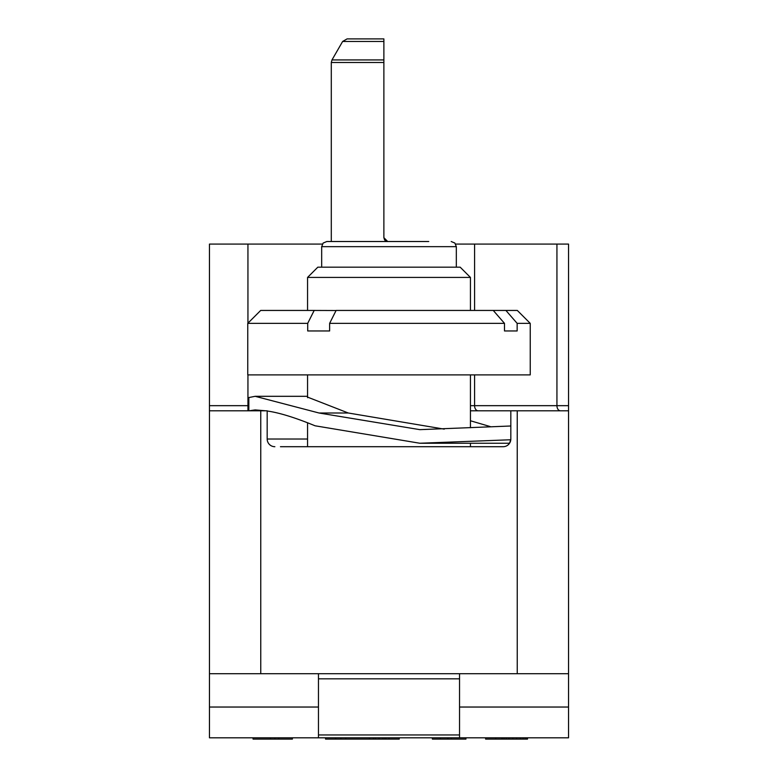 <?xml version="1.0" encoding="UTF-8"?>
<svg xmlns="http://www.w3.org/2000/svg" width="778" height="778" viewBox="0 0 778 778"><rect width="100%" height="100%" fill="white"/><g stroke="black" fill="none" stroke-linecap="round" stroke-linejoin="round"><path stroke-width="1.17" d="M455.636 244.088L568.543 244.088L568.543 410.803L568.543 405.669L556.931 405.669A5.125 3.579 -90 0 0 560.51 410.803M209.457 673.699L209.457 737.816L318.465 737.816L318.465 734.947L459.535 734.947L459.535 737.816L568.543 737.816L568.543 673.699L209.457 673.699L209.457 410.803L267.175 410.803L267.175 439.016L307.563 439.016M470.437 410.803L568.543 410.803L568.543 673.699M248.834 410.803L248.834 397.548L255.155 396.313L319.029 413.001L419.867 429.651L510.825 425.994M444.248 429.125L348.272 413.001L307.563 397.12M490.373 426.616L470.437 420.762M510.825 410.803L510.825 439.016A7.692 7.692 0 0 1 503.133 446.708L497.55 446.708M280.45 446.708L503.133 446.708M274.867 446.708A7.692 7.692 0 0 1 267.175 439.016M510.796 439.755L419.867 443.246L508.413 443.246L509.658 443.1L510.825 439.016M419.867 443.246L315.061 425.79C295.134 417.591 279.166 412.671 267.175 411.008M265.813 410.803L255.155 409.909L249.086 410.803M511.311 374.889L247.764 374.889L247.764 323.356L307.709 323.356L307.709 330.961L329.629 330.961L329.629 323.356L504.494 323.356L504.494 330.961L517.146 330.961L517.146 323.356L530.236 323.356L530.236 374.889L511.311 374.889M504.494 323.356L493.252 310.441L336.115 310.441L329.629 323.356M307.709 323.356L314.195 310.441L336.077 310.519M307.65 323.434L314.098 310.607M314.195 310.441L260.688 310.441L247.764 323.356M517.146 323.356L505.904 310.441L493.271 310.461M493.252 310.441L517.312 310.441L530.236 323.356M307.563 277.425L317.823 267.175L460.177 267.175L470.437 277.425L307.563 277.425L307.563 310.441M451.201 241.52L454.858 243.057L456.326 246.655L321.674 246.655L323.142 243.057L326.799 241.52L331.292 241.52L331.292 62.483L383.875 62.483L383.875 59.925L383.875 237.679L387.716 241.52L326.799 241.52L428.756 241.52M387.716 241.52L383.875 237.679L384.575 239.887M385.052 240.451L386.267 241.238M383.875 38.9L347.076 38.9L342.631 41.467L331.982 59.925L383.875 59.925L383.875 38.9L383.875 41.467L342.631 41.467L347.076 38.9M322.364 244.088L209.457 244.088L209.457 410.803L209.457 405.669L247.939 405.669L247.939 410.803M459.535 737.816L318.465 737.816M209.457 707.037L318.465 707.037M318.465 734.947L318.465 673.699M459.535 734.947L459.535 678.824L318.465 678.824M459.535 673.699L459.535 678.824M568.543 707.037L459.535 707.037M340.91 737.816L340.91 739.1L325.554 739.1L325.554 737.816M335.629 737.816L335.629 739.1M399.221 737.816L399.221 739.1L340.91 739.1M388.99 737.816L388.99 739.1M501.849 737.816L501.849 739.1L485.608 739.1L485.608 737.816M495.674 737.816L495.674 739.1M432.383 737.816L432.383 739.1L440.299 739.1L440.299 737.816M292.392 737.816L292.392 739.1L253.064 739.1L253.064 737.816M502.403 737.816L502.403 739.1L501.849 739.1M504.037 737.816L504.037 739.1L502.403 739.1M506.215 737.816L506.215 739.1L504.037 739.1M508.948 737.816L508.948 739.1L506.215 739.1M512.77 737.816L512.77 739.1L508.948 739.1M516.582 737.816L516.582 739.1L512.77 739.1M520.404 737.816L520.404 739.1L516.582 739.1M523.137 737.816L523.137 739.1L520.404 739.1M525.315 737.816L525.315 739.1L523.137 739.1M526.959 737.816L526.959 739.1L525.315 739.1M527.503 737.816L527.503 739.1L526.959 739.1M465.944 737.816L465.944 739.1L440.299 739.1M451.211 737.816L451.211 739.1M447.934 737.816L447.934 739.1M375.288 737.816L375.288 739.1M379.11 737.816L379.11 739.1M382.932 737.816L382.932 739.1M384.838 737.816L384.838 739.1M385.791 737.816L385.791 739.1M345.685 737.816L345.685 739.1M369.56 737.816L369.56 739.1M373.382 737.816L373.382 739.1M270.53 737.816L270.53 739.1M274.897 737.816L274.897 739.1M278.709 737.816L278.709 739.1M348.272 413.001L319.029 413.001M517.244 410.803L517.244 673.699M260.756 673.699L260.756 410.803M247.939 244.088L247.939 323.191M247.939 374.889L247.939 405.669L248.834 405.669M556.931 244.088L556.931 405.669L474.59 405.669A5.125 3.579 -90 0 0 478.169 410.803M474.59 244.088L474.59 310.441M474.59 374.889L474.59 405.669L470.437 405.669M307.563 396.313L255.155 396.313M307.563 374.889L307.563 397.694M307.563 422.717L307.563 446.708M470.437 374.889L470.437 427.754M470.437 443.246L470.437 446.708M470.437 277.425L470.437 310.441M321.674 246.655L321.674 267.175M456.326 246.655L456.326 267.175M331.292 62.483L331.982 59.925L331.292 62.483"/></g></svg>
